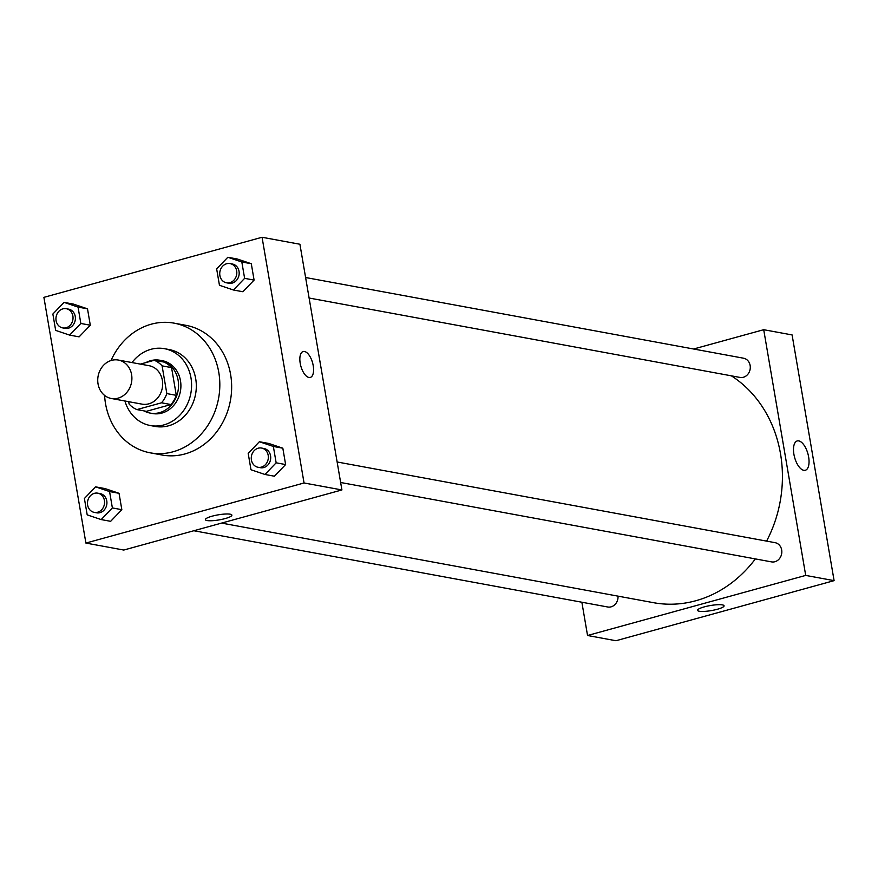 <?xml version="1.0" encoding="UTF-8"?>
<svg xmlns="http://www.w3.org/2000/svg" width="878" height="878" viewBox="0 0 878 878"><rect width="100%" height="100%" fill="white"/><g stroke="black" fill="none" stroke-linecap="round" stroke-linejoin="round"><path stroke-width="1.32" d="M111.594 360.364A19.535 17 100.4 0 1 118.365 360.057A19.535 17 100.4 0 1 131.535 382.347A19.535 17 100.4 0 1 111.287 398.48A19.535 17 100.4 0 1 97.732 380.053A19.535 17 100.4 0 1 111.594 360.364M118.365 360.057L149.128 365.72A19.535 17 100.4 0 1 162.298 388.01A19.535 17 100.4 0 1 142.038 404.143L111.287 398.48M128.682 401.685L129.077 404.001A26.241 22.828 100.4 0 0 136.913 409.587L161.53 402.804A26.241 22.828 100.4 0 0 166.831 393.596L162.09 365.874A26.241 22.828 100.4 0 0 154.254 360.276L140.359 364.107M166.831 393.596L176.302 395.341L171.561 367.619L162.09 365.874M171.561 367.619A26.241 22.828 100.4 0 0 163.725 362.021L154.254 360.276M176.302 395.341A26.241 22.828 100.4 0 1 170.99 404.549L161.53 402.804M136.913 409.587L146.374 411.332L170.99 404.549M144.025 410.904A26.867 23.377 -79.6 0 0 150.182 413.099A26.867 23.377 -79.6 0 0 178.124 380.328A26.867 23.377 -79.6 0 0 159.917 360.265A26.867 23.377 -79.6 0 0 145.902 362.581M159.917 360.265L162.287 360.693A26.867 23.377 100.4 0 1 180.484 380.756A26.867 23.377 100.4 0 1 152.542 413.527L150.182 413.099M124.917 400.994A39.071 34.001 -79.6 0 0 150.336 425.534A39.071 34.001 -79.6 0 0 190.976 377.869A39.071 34.001 -79.6 0 0 164.493 348.687A39.071 34.001 -79.6 0 0 131.996 362.57M150.336 425.534L155.066 426.412A39.071 34.001 -79.6 0 0 195.706 378.736A39.071 34.001 -79.6 0 0 169.224 349.565L164.493 348.687M104.592 395.407A65.938 57.377 -79.6 0 0 150.204 452.829A65.938 57.377 -79.6 0 0 218.787 372.382A65.938 57.377 -79.6 0 0 174.096 323.148A65.938 57.377 -79.6 0 0 111.012 360.54M174.096 323.148L185.927 325.321A65.938 57.377 100.4 0 1 230.618 374.566A65.938 57.377 100.4 0 1 162.035 455.013L150.204 452.829M264.969 474.471L274.43 476.216L285.624 464.561L282.826 448.197L268.844 443.478L259.372 441.733L248.189 453.377L250.987 469.752L264.969 474.471L276.153 462.816L273.354 446.452L259.372 441.733M101.189 519.578L110.65 521.323L121.833 509.679L119.035 493.304L105.053 488.585L95.592 486.851L84.398 498.495L87.196 514.87L101.189 519.578L112.373 507.934L109.574 491.559L95.592 486.851M85.901 543.065L304.051 482.977L262.061 237.269L43.9 297.357L85.901 543.065L123.765 550.045L341.915 489.946L304.051 482.977M233.438 290.003L242.899 291.737L254.093 280.093L251.295 263.718L237.312 259.01L227.841 257.265L216.657 268.909L219.456 285.284L233.438 290.003L244.622 278.348L241.823 261.984L227.841 257.265M69.647 335.111L79.119 336.856L90.302 325.211L87.504 308.836L73.522 304.117L64.061 302.372L52.867 314.028L55.665 330.391L69.647 335.111L80.842 323.466L78.043 307.091L64.061 302.372M341.915 489.946L299.914 244.249L262.061 237.269M303.151 351.529A13.433 6.102 -105.4 0 1 304.49 351.485A13.433 6.102 -105.4 0 1 312.952 364.271A13.433 6.102 -105.4 0 1 310.285 377.43A13.433 6.102 -105.4 0 1 300.836 366.104A13.433 6.102 -105.4 0 1 303.151 351.529A13.433 6.102 -105.4 0 1 304.501 351.485A13.433 6.102 -105.4 0 1 312.941 364.271A13.433 6.102 -105.4 0 1 310.285 377.43M212.136 516.176A13.433 2.568 -9.7 0 1 231.88 515.112A13.433 2.568 -9.7 0 1 219.072 519.908A13.433 2.568 -9.7 0 1 205.397 519.644A13.433 2.568 -9.7 0 1 212.136 516.176M231.88 515.112A13.433 2.568 -9.7 0 1 219.072 519.908A13.433 2.568 -9.7 0 1 205.397 519.644M731.33 375.817A122.097 106.249 100.4 0 1 766.593 541.111M755.365 558.913A122.097 106.249 100.4 0 1 653.506 602.681L221.596 523.09M337.141 461.982L775.054 542.67A9.768 8.495 100.4 0 1 781.639 553.82A9.768 8.495 100.4 0 1 771.521 561.887L340.642 482.494M305.599 277.514L743.523 358.202A9.768 8.495 100.4 0 1 750.108 369.353A9.768 8.495 100.4 0 1 739.978 377.419L309.111 298.026M618.013 596.14A9.768 8.495 100.4 0 1 607.73 606.994L193.851 530.74M581.862 602.231L587.547 635.496L805.708 575.408L763.706 329.7L693.62 349.005M798.75 440.899A15.211 6.903 -105.4 0 1 808.32 455.364A15.211 6.903 -105.4 0 1 805.313 470.268A15.211 6.903 -105.4 0 1 794.612 457.438A15.211 6.903 -105.4 0 1 797.235 440.943A15.211 6.903 -105.4 0 1 798.75 440.899M587.547 635.496L615.939 640.731L834.1 580.643L805.708 575.408M834.1 580.643L792.099 334.935L763.706 329.7M697.582 610.331A13.433 2.568 170.3 0 0 699.283 611.242A13.433 2.568 -9.7 0 1 697.582 610.331A13.433 2.568 -9.7 0 1 710.39 605.535A13.433 2.568 -9.7 0 1 724.065 605.809A13.433 2.568 -9.7 0 1 714.396 609.99A13.433 2.568 -9.7 0 1 699.283 611.253A13.433 2.568 170.3 0 0 714.396 609.99A13.433 2.568 170.3 0 0 724.065 605.809M66.256 308.705L68.627 309.144A9.768 8.495 100.4 0 1 75.212 320.283A9.768 8.495 100.4 0 1 65.082 328.35L62.722 327.911A9.768 8.495 100.4 0 1 55.94 318.703A9.768 8.495 100.4 0 1 62.876 308.858A9.768 8.495 100.4 0 1 66.256 308.705A9.768 8.495 100.4 0 1 72.852 319.844A9.768 8.495 100.4 0 1 62.722 327.911M79.119 336.856L90.302 325.211L80.842 323.466M90.302 325.211L87.504 308.836L78.043 307.091M87.504 308.836L73.522 304.117M97.787 493.173L100.158 493.612A9.768 8.495 100.4 0 1 106.743 504.751A9.768 8.495 100.4 0 1 96.613 512.818L94.253 512.379A9.768 8.495 100.4 0 1 87.471 503.171A9.768 8.495 100.4 0 1 94.407 493.326A9.768 8.495 100.4 0 1 97.787 493.173A9.768 8.495 100.4 0 1 104.383 504.323A9.768 8.495 100.4 0 1 94.253 512.379M110.65 521.323L121.833 509.679L112.373 507.934M121.833 509.679L119.035 493.304L109.574 491.559M119.035 493.304L105.053 488.585M230.047 263.587L232.407 264.026A9.768 8.495 100.4 0 1 239.003 275.176A9.768 8.495 100.4 0 1 228.873 283.232L226.502 282.804A9.768 8.495 100.4 0 1 219.73 273.585A9.768 8.495 100.4 0 1 226.656 263.74A9.768 8.495 100.4 0 1 230.047 263.587A9.768 8.495 100.4 0 1 236.632 274.737A9.768 8.495 100.4 0 1 226.502 282.804M242.899 291.737L254.093 280.093L244.622 278.348M254.093 280.093L251.295 263.718L241.823 261.984M251.295 263.718L237.312 259.01M261.578 448.054L263.938 448.493A9.768 8.495 100.4 0 1 270.534 459.644A9.768 8.495 100.4 0 1 260.404 467.711L258.033 467.272A9.768 8.495 100.4 0 1 251.262 458.053A9.768 8.495 100.4 0 1 258.187 448.208A9.768 8.495 100.4 0 1 261.578 448.054A9.768 8.495 100.4 0 1 268.163 459.205A9.768 8.495 100.4 0 1 258.033 467.272M274.43 476.216L285.624 464.561L276.153 462.816M285.624 464.561L282.826 448.197L273.354 446.452M282.826 448.197L268.844 443.478"/></g></svg>
